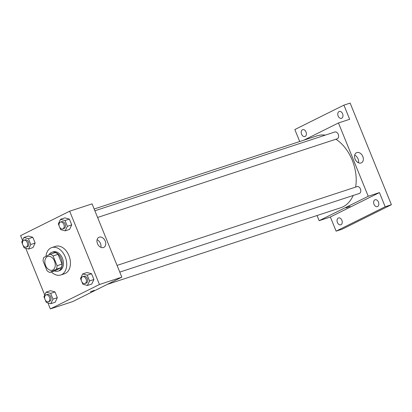 <?xml version="1.0" encoding="UTF-8"?>
<svg xmlns="http://www.w3.org/2000/svg" width="412" height="412" viewBox="0 0 412 412"><rect width="100%" height="100%" fill="white"/><g stroke="black" fill="none" stroke-linecap="round" stroke-linejoin="round"><path stroke-width="0.62" d="M52.767 269.994A7.21 4.954 71.8 0 1 52.309 270.179A7.21 4.954 71.8 0 1 45.351 264.875A7.21 4.954 71.8 0 1 47.813 256.475A7.21 4.954 71.8 0 1 54.647 261.445A7.21 4.954 71.8 0 1 52.767 269.994M57.062 265.719L53.091 255.945A9.682 6.654 71.8 0 0 50.285 254.204L43.744 257.459A9.682 6.654 71.8 0 0 43.054 260.935L47.025 270.71A9.682 6.654 71.8 0 0 49.831 272.45L56.377 269.196A9.682 6.654 71.8 0 0 57.062 265.719L62.042 264.087L58.071 254.312L53.091 255.945M49.831 272.45L54.811 270.818L61.352 267.563L56.377 269.196M50.285 254.204L55.265 252.571A9.682 6.654 71.8 0 1 58.071 254.312M62.042 264.087A9.682 6.654 71.8 0 1 61.352 267.563M54.497 270.921A9.914 6.813 -108.2 0 0 58.128 271.111A9.914 6.813 -108.2 0 0 61.512 259.57A9.914 6.813 -108.2 0 0 51.943 252.273A9.914 6.813 -108.2 0 0 48.966 254.858M51.943 252.273L53.189 251.866A9.914 6.813 71.8 0 1 62.593 258.695A9.914 6.813 71.8 0 1 60.003 270.447A9.914 6.813 71.8 0 1 59.374 270.705L58.128 271.111M45.943 256.367A14.42 9.909 71.8 0 1 51.783 247.581A14.42 9.909 71.8 0 1 65.462 257.515A14.42 9.909 71.8 0 1 61.692 274.613A14.42 9.909 71.8 0 1 60.78 274.989A14.42 9.909 71.8 0 1 51.402 271.935M51.783 247.581L55.517 246.355A14.42 9.909 71.8 0 1 69.195 256.29A14.42 9.909 71.8 0 1 65.426 273.388A14.42 9.909 71.8 0 1 64.514 273.764L60.78 274.989M23.17 245.511L24.102 247.813L28.619 249.039L32.975 247.607L35.149 243.059L32.806 237.286L28.289 236.066L23.932 237.492L21.759 242.045L22.552 243.997M59.745 227.316L60.677 229.623L65.199 230.844L69.551 229.412L71.724 224.864L69.381 219.091L64.864 217.871L60.513 219.302L58.334 223.85L59.132 225.807M47.921 302.897L50.362 308.912L99.431 284.507L69.664 211.207L20.6 235.613L22.547 240.402M25.735 248.256L44.733 295.043M45.356 300.152L46.293 302.454L50.81 303.675L55.162 302.248L57.335 297.696L54.992 291.928L50.475 290.707L46.123 292.134L43.95 296.686L44.743 298.638M81.931 281.957L82.869 284.265L87.385 285.485L91.742 284.053L93.915 279.506L91.572 273.733L87.056 272.512L82.699 273.944L80.525 278.491L81.319 280.448M69.664 211.207L92.067 203.852L121.828 277.152L72.764 301.558L50.362 308.912M121.828 277.152L99.431 284.507M103.453 247.53A5.614 4.058 -116.4 0 1 97.587 243.883A5.614 4.058 -116.4 0 1 98.849 237.317A5.614 4.058 -116.4 0 1 104.983 240.536A5.614 4.058 -116.4 0 1 103.845 247.37A5.614 4.058 -116.4 0 1 103.453 247.53M94.343 290.326L90.336 291.82L94.343 290.326M97.078 239.733A5.614 4.058 -116.4 0 1 100.852 247.324M353.197 195.479A37.858 26.013 71.8 0 1 343.021 206.803A37.858 26.013 71.8 0 1 340.621 207.787L107.295 284.383M94.157 209.008L317.008 135.852A37.858 26.013 71.8 0 1 325.32 135.115M335.924 139.225A37.858 26.013 71.8 0 1 355.638 187.089M119.779 272.105L359.321 193.47A3.605 2.477 -108.2 0 0 360.546 189.273A3.605 2.477 -108.2 0 0 357.07 186.621L117.06 265.41M94.873 210.769L334.884 131.979A3.605 2.477 71.8 0 1 338.303 134.461A3.605 2.477 71.8 0 1 337.361 138.736A3.605 2.477 71.8 0 1 337.134 138.829L97.593 217.464M317.07 215.517L319.161 220.672L368.23 196.267L338.463 122.967L303.932 140.142M319.161 220.672L330.362 216.995L336.115 231.153L342.336 229.113L391.4 204.707L350.138 103.088L343.917 105.132L294.848 129.538L299.72 141.527M391.4 204.707L385.179 206.752L379.426 192.589L368.23 196.267M338.463 122.967L349.664 119.289L343.917 105.132M361.051 162.967A5.614 4.058 -116.4 0 1 355.185 159.32A5.614 4.058 -116.4 0 1 356.447 152.754A5.614 4.058 -116.4 0 1 362.581 155.973A5.614 4.058 -116.4 0 1 361.448 162.807A5.614 4.058 -116.4 0 1 361.051 162.967M330.362 216.995L379.426 192.589M350.071 206.376L346.065 207.869L350.071 206.376M354.675 155.169A5.614 4.058 -116.4 0 1 358.45 162.761M306.028 131.984A3.605 2.477 71.8 0 1 304.926 136.521A3.605 2.477 71.8 0 1 301.445 133.864A3.605 2.477 71.8 0 1 302.676 129.667A3.605 2.477 71.8 0 1 306.028 131.984M342.604 113.789A3.605 2.477 71.8 0 1 341.502 118.326A3.605 2.477 71.8 0 1 338.02 115.674A3.605 2.477 71.8 0 1 339.251 111.477A3.605 2.477 71.8 0 1 342.604 113.789M341.883 220.276A3.605 2.477 71.8 0 1 340.776 224.813A3.605 2.477 71.8 0 1 337.299 222.156A3.605 2.477 71.8 0 1 338.525 217.958A3.605 2.477 71.8 0 1 341.883 220.276M378.458 202.086A3.605 2.477 71.8 0 1 377.351 206.618A3.605 2.477 71.8 0 1 373.875 203.966A3.605 2.477 71.8 0 1 375.1 199.768A3.605 2.477 71.8 0 1 378.458 202.086M336.115 231.153L385.179 206.752M87.385 285.485L89.559 280.938L87.215 275.164L82.699 273.944M82.673 276.699L83.914 276.287A3.605 2.477 71.8 0 1 87.334 278.769A3.605 2.477 71.8 0 1 86.391 283.044A3.605 2.477 71.8 0 1 86.165 283.137L84.924 283.549A3.605 2.477 71.8 0 1 81.442 280.896A3.605 2.477 71.8 0 1 82.673 276.699A3.605 2.477 71.8 0 1 86.093 279.182A3.605 2.477 71.8 0 1 85.15 283.456A3.605 2.477 71.8 0 1 84.924 283.549M91.742 284.053L93.915 279.506L89.559 280.938M93.915 279.506L91.572 273.733L87.215 275.164M91.572 273.733L87.056 272.512M65.199 230.844L67.372 226.296L65.029 220.523L60.513 219.302M60.487 222.058L61.728 221.646A3.605 2.477 71.8 0 1 65.148 224.128A3.605 2.477 71.8 0 1 64.205 228.403A3.605 2.477 71.8 0 1 63.978 228.5L62.732 228.907A3.605 2.477 71.8 0 1 59.256 226.255A3.605 2.477 71.8 0 1 60.487 222.058A3.605 2.477 71.8 0 1 63.906 224.54A3.605 2.477 71.8 0 1 62.964 228.815A3.605 2.477 71.8 0 1 62.732 228.907M69.551 229.412L71.724 224.864L67.372 226.296M71.724 224.864L69.381 219.091L65.029 220.523M69.381 219.091L64.864 217.871M50.81 303.675L52.983 299.127L50.64 293.359L46.123 292.134M46.098 294.889L47.339 294.482A3.605 2.477 71.8 0 1 50.758 296.964A3.605 2.477 71.8 0 1 49.816 301.239A3.605 2.477 71.8 0 1 49.589 301.332L48.343 301.738A3.605 2.477 71.8 0 1 44.867 299.086A3.605 2.477 71.8 0 1 46.098 294.889A3.605 2.477 71.8 0 1 49.517 297.371A3.605 2.477 71.8 0 1 48.575 301.646A3.605 2.477 71.8 0 1 48.343 301.738M55.162 302.248L57.335 297.696L52.983 299.127M57.335 297.696L54.992 291.928L50.64 293.359M54.992 291.928L50.475 290.707M28.619 249.039L30.792 244.486L28.449 238.718L23.932 237.492M23.906 240.248L25.153 239.841A3.605 2.477 71.8 0 1 28.572 242.323A3.605 2.477 71.8 0 1 27.63 246.597A3.605 2.477 71.8 0 1 27.403 246.69L26.157 247.097A3.605 2.477 71.8 0 1 22.681 244.445A3.605 2.477 71.8 0 1 23.906 240.248A3.605 2.477 71.8 0 1 27.326 242.73A3.605 2.477 71.8 0 1 26.383 247.004A3.605 2.477 71.8 0 1 26.157 247.097M32.975 247.607L35.149 243.059L30.792 244.486M35.149 243.059L32.806 237.286L28.449 238.718M32.806 237.286L28.289 236.066"/></g></svg>
